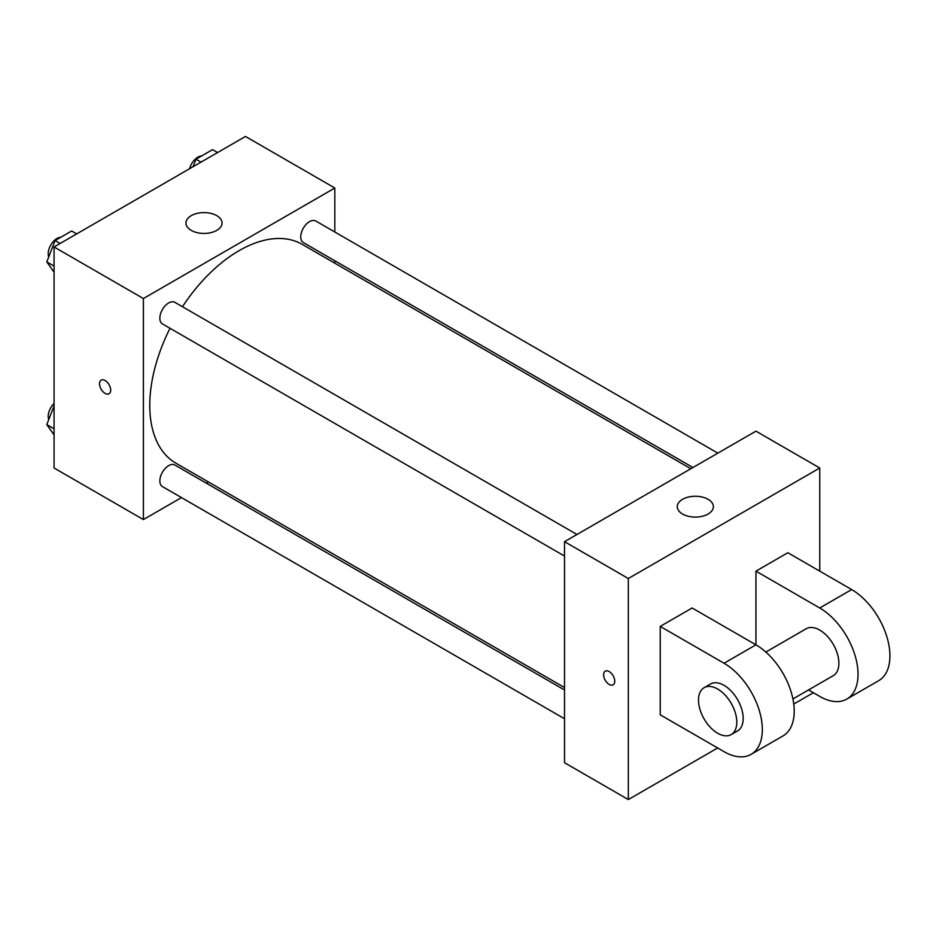 <?xml version="1.0" encoding="UTF-8"?>
<svg xmlns="http://www.w3.org/2000/svg" width="936" height="936" viewBox="0 0 936 936"><rect width="100%" height="100%" fill="white"/><g stroke="black" fill="none" stroke-linecap="round" stroke-linejoin="round"><path stroke-width="1.4" d="M181.479 497.589L143.395 519.574L54.066 468L54.066 246.964L245.478 136.445L334.819 188.019L334.819 231.999M208.482 481.993L206.376 483.21M170.013 328.29A126.337 72.938 120 0 0 149.772 405.37A126.337 72.938 120 0 0 175.933 463.203L564.513 687.55M690.85 468.737L302.269 244.39A126.337 72.938 120 0 0 182.473 306.727M334.819 260.758L334.819 263.18M143.395 519.574L143.395 298.537L334.819 188.019M717.853 453.141L315.771 221.001A12.449 7.184 120 0 0 306.177 224.336A12.449 7.184 120 0 0 300.737 236.878A12.449 7.184 120 0 0 303.322 242.576L692.956 467.52M564.513 689.984L174.88 465.028A12.449 7.184 120 0 0 165.286 468.363A12.449 7.184 120 0 0 159.857 480.893A12.449 7.184 120 0 0 162.431 486.591L564.513 718.743M564.513 556.054L162.431 323.915A12.449 7.184 -60 0 1 162.431 309.535A12.449 7.184 -60 0 1 174.88 302.34L576.974 534.491M143.395 298.537L54.066 246.964M191.248 230.385A18.053 10.425 180 0 1 185.96 223.025A18.053 10.425 180 0 1 204.013 212.601A18.053 10.425 180 0 1 222.054 223.025A18.053 10.425 180 0 1 210.916 232.643A18.053 10.425 180 0 1 191.248 230.385M110.694 390.183A7.897 4.563 60 0 1 109.056 393.787A7.897 4.563 60 0 1 101.158 389.236A7.897 4.563 60 0 1 101.158 380.121A7.897 4.563 60 0 1 107.242 382.227A7.897 4.563 60 0 1 110.694 390.183M109.056 393.787A7.897 4.563 60 0 1 101.17 389.236A7.897 4.563 60 0 1 101.158 380.11M717.655 747.981L628.325 799.555L564.513 762.711L564.513 541.675L755.937 431.157L819.749 468L819.749 571.147M54.066 272.247L46.8 261.916L55.084 240.552L71.662 230.981L76.705 233.895M54.066 266.105L46.8 261.916M60.126 243.465L55.084 240.552M60.723 237.299A12.449 7.184 120 0 0 48.192 253.75A12.449 7.184 120 0 0 48.73 256.944M193.062 166.713L195.975 159.214L212.554 149.643L217.597 152.556M201.018 162.127L195.975 159.214M201.614 155.961A12.449 7.184 120 0 0 189.587 168.726M54.066 434.924L46.8 424.593L54.066 405.885M54.066 428.793L46.8 424.593M54.066 403.451A12.449 7.184 120 0 0 48.192 416.426A12.449 7.184 120 0 0 48.73 419.62M609.184 684.427A7.897 4.563 -120 0 0 613.138 684.813A7.897 4.563 60 0 1 609.184 684.427A7.897 4.563 60 0 1 604.024 677.465A7.897 4.563 60 0 1 605.241 671.147A7.897 4.563 -120 0 0 604.036 677.465A7.897 4.563 -120 0 0 609.184 684.427M605.241 671.147A7.897 4.563 60 0 1 613.127 675.698A7.897 4.563 60 0 1 613.127 684.824M628.325 799.555L628.325 578.518L564.513 541.675L755.937 431.157M564.513 762.711L564.513 541.675M708.084 499.309A18.053 10.425 180 0 1 713.372 506.68A18.053 10.425 180 0 1 695.319 517.093A18.053 10.425 180 0 1 677.278 506.68A18.053 10.425 180 0 1 688.416 497.051A18.053 10.425 180 0 1 708.084 499.309M628.325 578.518L819.749 468M813.372 692.722L793.763 704.036M660.231 714.823L660.231 626.406L724.043 663.25A54.148 31.262 60 0 1 759.412 710.95A54.148 31.262 60 0 1 751.105 754.346A54.148 31.262 60 0 1 724.043 751.655L660.231 714.823M751.105 754.346L783.011 735.918A54.148 31.262 -120 0 0 791.306 692.535A54.148 31.262 -120 0 0 755.937 644.822L692.137 607.99L660.231 626.406M724.043 663.25L755.937 644.822L755.937 571.147L787.843 552.731L851.655 589.563A54.148 31.262 60 0 1 887.024 637.276A54.148 31.262 60 0 1 878.717 680.659L846.823 699.087A54.148 31.262 60 0 1 819.749 696.396L808.528 689.926M765.847 652.053L806.212 628.746A27.074 15.631 60 0 1 827.073 636A27.074 15.631 60 0 1 838.89 663.25A27.074 15.631 60 0 1 833.286 675.64L792.921 698.946M851.655 589.563L819.749 607.99L755.937 571.147M819.749 607.99A54.148 31.262 60 0 1 855.118 655.691A54.148 31.262 60 0 1 846.823 699.087M704.118 687.691L710.506 684.005A27.074 15.631 60 0 1 731.367 691.259A27.074 15.631 60 0 1 743.184 718.509A27.074 15.631 60 0 1 737.568 730.899L731.192 734.584A27.074 15.631 60 0 1 704.118 718.953A27.074 15.631 60 0 1 704.118 687.691A27.074 15.631 60 0 1 724.979 694.945A27.074 15.631 60 0 1 736.796 722.183A27.074 15.631 60 0 1 731.192 734.584"/></g></svg>
